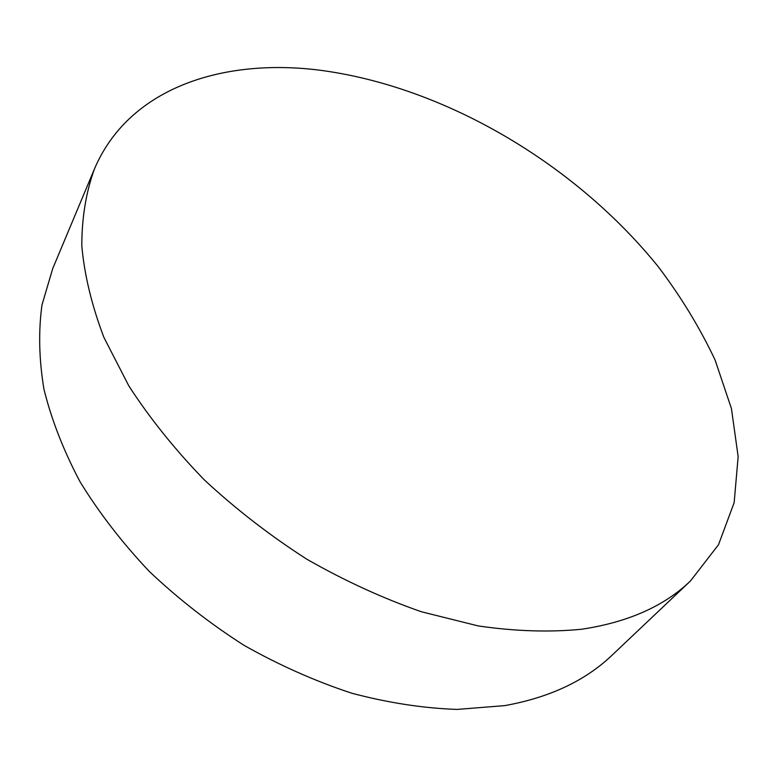 <?xml version="1.0" encoding="UTF-8"?>
<svg xmlns="http://www.w3.org/2000/svg" width="777" height="777" viewBox="0 0 777 777"><rect width="100%" height="100%" fill="white"/><g stroke="black" fill="none" stroke-linecap="round" stroke-linejoin="round"><path stroke-width="1.17" d="M94.386 169.104L52.71 268.609L41.987 304.924C38.355 331.293 39.005 359.382 43.939 389.17C51.457 419.638 63.5 450.524 80.08 481.827C99.184 512.927 122.271 542.812 149.33 571.464C178.36 598.931 209.984 623.591 244.201 645.434C279.38 665.267 315.239 681.196 351.777 693.22C388.111 702.835 423.222 708.236 457.099 709.42L504.681 705.633C549.582 697.552 585.392 680.72 612.111 655.157L690.442 580.992C664.141 606.225 627.835 622.309 581.526 629.253C549.456 632.4 515.025 631.293 478.243 625.932L421.416 611.761C382.653 598.232 344.425 580.701 306.74 559.149C269.998 535.567 235.897 509.197 204.448 480.021C175.048 449.708 149.844 418.337 128.836 385.897L103.943 337.48C91.793 305.546 84.411 275.009 81.808 245.853C81.818 217.851 86.014 192.278 94.386 169.104C128.574 88.413 221.659 58.003 318.929 70.095C444.114 86.16 575.378 163.83 658.459 266.967C681.118 296.989 700.009 328.03 715.122 360.11L731.429 408.556L738.15 456.585L734.158 502.602L718.482 544.774L690.442 580.992"/></g></svg>
